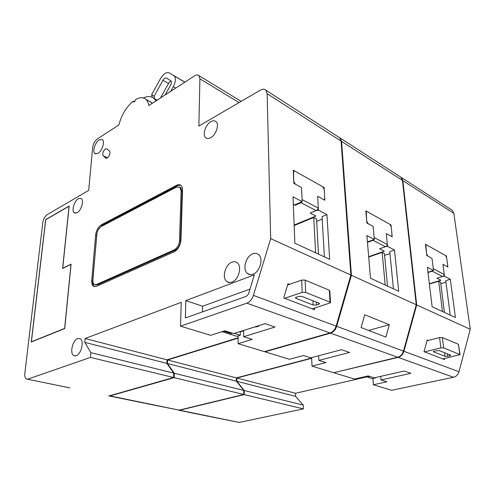<?xml version="1.0" encoding="UTF-8"?>
<svg xmlns="http://www.w3.org/2000/svg" width="495" height="495" viewBox="0 0 495 495"><rect width="100%" height="100%" fill="white"/><g stroke="black" fill="none" stroke-linecap="round" stroke-linejoin="round"><path stroke-width="0.74" d="M375.507 377.536L375.532 377.889L374.876 377.679M442.846 358.9L460.041 354.643L443.662 347.892L440.859 347.905L424.456 351.858M459.787 354.383L458.444 344.303L442.382 337.578L443.662 347.892M440.859 347.905L439.597 337.584L427.006 340.746M447.387 353.82L447.703 356.307L449.757 355.831L449.615 354.698M447.703 356.307L444.999 356.313L444.547 352.7M433.54 351.345L433.608 351.883L444.999 356.313M433.608 351.883L433.317 351.592L434.288 351.066L439.139 350.565L450.487 355.039L450.747 355.311L449.757 355.831M439.597 337.584L442.382 337.578M458.444 344.303L460.028 354.568M375.532 377.889L372.277 378.625L365.545 376.522M367.024 376.181L368.726 376.714L369.876 376.447M368.67 376.07L368.726 376.714M432.686 270.728L432.259 271.198L442.462 276.519L436.924 278.227L440.872 280.257L429.357 283.765L440.872 280.257L436.924 278.227L443.118 276.321L444.491 276.216L450.302 279.267L455.412 317.512L432.123 306.733L427.364 267.238L433.515 270.468L432.017 258.39L427.816 256.107L426.597 253.836L425.842 244.864L426.443 244.821L445.475 255.482L446.632 257.666L447.653 265.326L447.461 266.452L446.936 266.489L442.938 264.318L444.269 274.508L433.298 268.729L432.017 258.39L426.808 255.562L425.44 244.258L446.416 256.008L447.876 266.997L442.938 264.318L444.491 276.216M428.002 272.541L432.259 271.198M442.462 276.519L443.489 276.377L444.269 274.508M444.43 312.425L440.581 282.212L438.675 281.24L442.499 311.534M438.675 281.24L429.394 284.062M451.05 209.509L452.325 210.332L453.847 213.339L402.862 180.669L401.383 177.507L400.09 176.678M402.862 180.669L416.703 304.957L470.25 329.28L453.847 213.339M403.926 351.289L458.976 371.745C458.061 374.703 456.235 376.54 453.5 377.252L398.116 357.39C400.962 356.561 402.899 354.525 403.926 351.289L416.703 304.957M444.733 358.467L444.454 359.519L424.029 351.691L427.21 340.009L428.255 340.43M398.116 357.39L334.162 372.605M453.5 377.252L391.595 390.301L373.391 384.77L386.88 381.8L381.045 379.962L410.862 373.304L404.18 371.027L374.245 377.821L368.181 375.915L354.568 379.052L334.175 372.853M311.658 358.318L236.87 378.007L236.882 381.317L244.239 390.524L244.264 394.595L179.673 410.213L239.172 422.427L209.967 416.611M366.764 376.905L295.509 393.271L236.87 378.007M295.509 393.271L295.62 396.365L236.882 381.317M295.62 396.365L303.237 405.096L244.239 390.524M303.237 405.096L303.392 408.889L244.264 394.595M178.256 410.182L179.673 410.213M303.392 408.889L239.172 422.427M458.976 371.745L470.25 329.28M372.877 378.489L373.391 384.77M380.735 376.349L381.045 379.962M446.075 256.119L446.416 256.008M440.767 283.691L445.933 282.131M450.252 315.117L445.741 280.646L450.302 279.267M427.965 272.219L433.515 270.468M373.447 239.747L373.75 239.902L373.075 240.31L385.364 246.72L379.622 248.762L384.355 251.194L368.676 256.701L384.355 251.194L379.622 248.762L386.044 246.479L387.529 246.362L394.509 250.018L398.685 291.258L370.507 278.215L366.882 235.54L374.307 239.431L373.143 226.425L368.082 223.678L366.708 221.166L366.201 211.625L367.036 211.538L389.893 224.346L391.192 226.753L392.021 234.977L391.805 236.09L391.075 236.165L386.279 233.56L387.35 244.518L374.14 237.563L373.143 226.425L366.863 223.016L365.824 210.864L391.019 224.978L392.207 236.777L386.279 233.56L387.529 246.362M367.463 242.364L373.075 240.31M385.364 246.72L386.49 246.566L387.35 244.518M301.294 202.01L301.703 202.226L301.01 202.696L316.082 210.567L310.167 213.054L315.952 216.024L294.148 225.064L315.952 216.024L310.167 213.054L316.781 210.27L317.351 210.567L318.403 210.128L326.941 214.601L329.658 259.306L294.865 243.206L293.028 196.824L302.179 201.62L301.542 187.549L295.317 184.171L293.733 181.356L293.591 171.214L294.772 171.06L322.74 186.726L324.225 189.406L324.757 198.278L324.516 199.337L323.495 199.473L317.635 196.292L318.291 208.135L302.086 199.596L301.542 187.549L293.82 183.36L293.288 170.224L324.107 187.494L324.875 200.221L317.635 196.292L318.403 210.128M302.179 201.62L294.476 204.98L293.325 204.392L295.07 205.289L301.01 202.696M316.082 210.567L316.775 210.103L317.344 210.4L318.291 208.135M295.045 204.732L295.07 205.289M399.682 176.412L400.969 177.241L402.447 180.403L341.575 141.391L340.183 138.074L338.902 137.251M341.575 141.391L351.407 275.307L416.264 304.759L402.447 180.403M336.687 326.31L403.475 351.122C402.447 354.358 400.511 356.394 397.664 357.229L330.524 333.154C333.469 332.157 335.523 329.874 336.687 326.31L351.407 275.307M373.706 332.417L361.096 327.585L364.747 314.752L389.324 324.689L385.859 337.07L373.706 332.417M330.524 333.154L264.936 351.821L264.93 351.493M397.664 357.229L333.704 372.71L312.023 366.127L325.871 362.6L318.879 360.397L349.588 352.44L341.519 349.699L310.718 357.829L303.423 355.534L289.488 359.277L264.936 351.821M238.089 338.147L167.576 359.97L167.446 363.534L174.32 373.267L174.178 377.654L110.001 395.913L179.196 410.12L145.419 403.382M311.646 358.052L236.4 377.889L167.576 359.97M236.4 377.889L236.406 381.2L167.446 363.534M236.406 381.2L243.763 390.407L174.32 373.267M243.763 390.407L243.788 394.478L174.178 377.654M108.572 395.895L110.001 395.913M243.788 394.478L179.196 410.12M403.475 351.122L416.264 304.759M368.54 330.431L389.324 324.689M311.627 357.588L312.023 366.127M318.638 355.738L318.879 360.397M390.629 225.12L391.019 224.978M384.603 255.42L389.961 253.558M393.432 288.82L389.775 251.67L394.509 250.018M367.426 241.956L374.307 239.431M77.047 212.776C81.23 210.722 84.274 200.376 81.267 198.501L78.439 198.594C74.275 200.735 71.292 210.963 74.299 212.85L77.047 212.776M239.073 102.576L199.912 78.804L198.903 75.605C197.827 74.646 196.404 74.72 194.628 75.822L148.84 105.534C148.37 102.793 147.399 100.739 145.914 99.371C143.284 97.144 139.918 97.162 135.809 99.415L134.448 101.84L133.551 101.908L133.304 101.091C126.349 106.908 121.535 114.877 118.856 124.988L97.336 138.953C94.78 140.945 93.215 143.816 92.639 147.572L88.692 190.402L47.223 214.626C44.909 216.309 43.43 219.044 42.768 222.818L24.843 373.199C24.552 376.132 25.047 378.056 26.322 378.96L69.913 387.901M105.367 148.976C102.966 151.303 102.242 153.574 103.201 155.776L105.67 158.035C107.539 159.835 111.449 152.615 109.432 151.086L106.945 148.884L105.367 148.976M76.137 355.787C81.217 354.383 84.422 340.919 80.233 338.735L77.703 338.543C72.647 340.071 69.504 353.374 73.712 355.583L76.137 355.787M231.914 282.131C238.627 280.022 242.327 266.452 237.229 262.814C235.713 261.62 233.937 261.41 231.908 262.189C225.231 264.478 221.655 277.868 226.797 281.5C228.251 282.626 229.952 282.837 231.914 282.131M253.007 274.168C259.943 271.965 263.742 258.409 258.545 254.56C256.899 253.223 254.962 252.982 252.735 253.83C245.836 256.212 242.173 269.602 247.42 273.438C248.991 274.694 250.854 274.935 253.007 274.168M98.041 153.345C102.131 151.037 105.15 141.483 102.403 139.596L99.235 139.825C95.158 142.207 92.2 151.649 94.953 153.543L98.041 153.345M210.678 137.728C216.03 135.011 219.533 124.499 216.049 121.671C214.706 120.502 212.992 120.495 210.901 121.652C205.574 124.48 202.17 134.857 205.679 137.678C206.972 138.798 208.636 138.817 210.678 137.728M199.912 78.804L198.879 126.052L260.351 90.152C262.641 88.883 264.491 88.902 265.895 90.214L267.127 93.691L270.697 238.652L350.875 275.065L341.074 141.075L267.127 93.691M253.415 295.373L336.136 326.106C334.966 329.676 332.912 331.959 329.967 332.956L246.875 303.163C249.888 301.944 252.066 299.351 253.415 295.373L270.697 238.652M314.839 308.051L314.362 309.678L283.715 297.934L287.972 283.709L289.556 284.347M246.875 303.163L180.52 326.174L181.238 302.327L85.109 338.506L84.775 342.354L90.845 352.657L90.455 357.409L27.974 379.077M329.967 332.956L264.373 351.648L238.107 343.672L252.178 339.409L243.651 336.724L274.966 327.04L265.029 323.662L233.677 333.587L224.736 330.771L210.641 335.325L180.52 326.174M238.089 337.8L167.019 359.828L85.109 338.506M167.019 359.828L166.883 363.392L84.775 342.354M166.883 363.392L173.757 373.125L90.845 352.657M173.757 373.125L173.615 377.512L90.455 357.409M173.615 377.512L109.445 395.802M91.754 280.547C91.563 283.307 92.12 285.2 93.419 286.221L96.29 286.358L174.147 251.831C178.113 249.536 180.384 245.594 180.96 240.007L182.525 190.297C182.568 188.063 182.03 186.448 180.916 185.439C179.716 184.468 178.249 184.425 176.511 185.303L101.339 224.835C98.22 226.914 96.315 230.336 95.622 235.113L91.754 280.547L92.72 280.857C92.528 283.616 93.091 285.51 94.39 286.531L94.607 286.667M248.905 292.675L254.362 274.812L185.817 300.607L185.34 317.963L245.662 296.555C247.154 295.936 248.236 294.643 248.905 292.675M69.164 206.019L45.676 219.594L31.278 341.996L64.74 328.544L71.094 264.132L62.717 268.253L69.164 206.019M338.401 136.929L339.681 137.758L341.074 141.075M336.136 326.106L350.875 275.065M152.367 103.238L149.026 101.073M134.553 101.766L133.304 101.091M96.977 233.077L92.72 280.857M180.65 185.235L177.458 185.743L102.267 225.194L98.338 229.587M250 289.074L202.573 306.232L202.474 311.881M202.573 306.232L185.817 300.607M238.083 335.938L238.107 343.672M243.608 330.802L240.261 331.86M243.608 330.443L243.651 336.724M323.662 187.692L324.107 187.494M316.682 221.364L322.208 219.106M324.38 256.868L322.066 216.606L326.941 214.601M155.708 99.439L157.268 100.064M155.981 100.9L154.155 98.585C151.309 96.135 147.683 95.919 143.29 97.93M95.238 284.786L97.41 284.848L175.205 250.235C178.28 248.447 180.044 245.39 180.489 241.059L182.067 191.46L180.811 187.673L179.753 187.147M96.748 234.531L92.905 280.028C92.757 282.169 93.19 283.635 94.199 284.433L96.438 284.532L174.221 249.851C177.297 248.063 179.06 245 179.506 240.663L181.114 191.021L179.858 187.234L176.449 187.129L101.203 226.531C98.771 228.146 97.286 230.812 96.748 234.531M62.593 268.476L69.046 206.236L45.75 219.693L31.395 341.785L64.647 328.402L70.977 264.355L62.593 268.476M167.372 90.975L165.163 94.941M171.208 81.137L170.224 81.526L168.504 83.507L160.498 97.967M387.511 286.085L384.423 253.533L382.14 252.37L385.19 285.009M382.14 252.37L368.713 257.078M318.452 254.121L316.553 218.877L313.762 217.454L315.612 252.809M313.762 217.454L294.166 225.565M253.935 327.17L257.808 326.552L259.856 325.302M240.261 331.502L240.279 335.251L234.327 333.376M312.252 308.868L330.53 302.767L330.035 302.191L305.663 292.384L302.191 292.39L284.675 298.306M330.035 302.191L329.324 290.231L305.112 280.09L305.663 292.384M302.191 292.39L301.665 280.096L287.57 285.046M316.305 302.08L316.454 305.031L318.662 304.326L318.588 302.983M316.454 305.031L313.131 305.038L312.92 300.743M295.961 297.272L296.004 298.374L313.131 305.038M296.004 298.374L295.447 297.724L298.497 296.406L301.919 296.4L319.021 303.15L319.529 303.738L318.662 304.326M301.665 280.096L305.112 280.09M329.324 290.231L329.818 290.831L330.518 302.563M240.279 335.251L236.888 336.309L222.001 331.656M223.536 331.161L231.115 333.537L232.316 333.154M231.115 332.776L231.115 333.537M165.181 94.929L170.67 85.035C171.604 83.166 171.715 81.78 171.01 80.895L166.326 78.031C165.25 77.641 164.13 78.396 162.954 80.289L154.1 96.327L154.657 98.858M170.688 91.352L173.299 86.656C175.731 81.786 176.034 78.198 174.209 75.883L169.191 72.845C166.382 71.874 163.468 73.835 160.442 78.742L151.643 94.694L154.1 96.327M152.219 97.292L151.643 94.694M107.514 157.769L103.201 155.776M106.184 158.251L105.633 157.998M96.556 235.459L95.622 235.113M102.267 225.194L101.339 224.835M177.458 185.743L176.511 185.303M182.067 191.46L181.114 191.021M180.489 241.059L179.506 240.663M175.205 250.235L174.221 249.851M97.41 284.848L96.438 284.532M162.954 80.289L168.504 83.507M173.299 86.656L175.744 88.073M173.745 75.537L184.889 82.139M425.527 244.976L425.842 244.864M452.325 210.332L401.383 177.507M208.68 416.351L179.147 410.293M400.969 177.241L340.183 138.074M144.163 403.122L109.482 396.012M241.139 101.37L198.903 75.605M339.681 137.758L265.895 90.214M68.718 387.653L27.473 379.195M75.29 213.234L74.299 212.85M151.68 102.527L145.914 99.371M106.128 158.245L105.67 158.035M94.39 286.531L93.419 286.221M75.32 355.973L73.712 355.583M229.556 282.54L226.797 281.5M250.346 274.601L247.42 273.438M95.826 153.939L94.953 153.543M207.071 138.433L205.679 137.678M154.155 98.585L157.064 100.194M180.811 187.673L179.858 187.234M174.209 75.883L184.827 82.176"/></g></svg>
